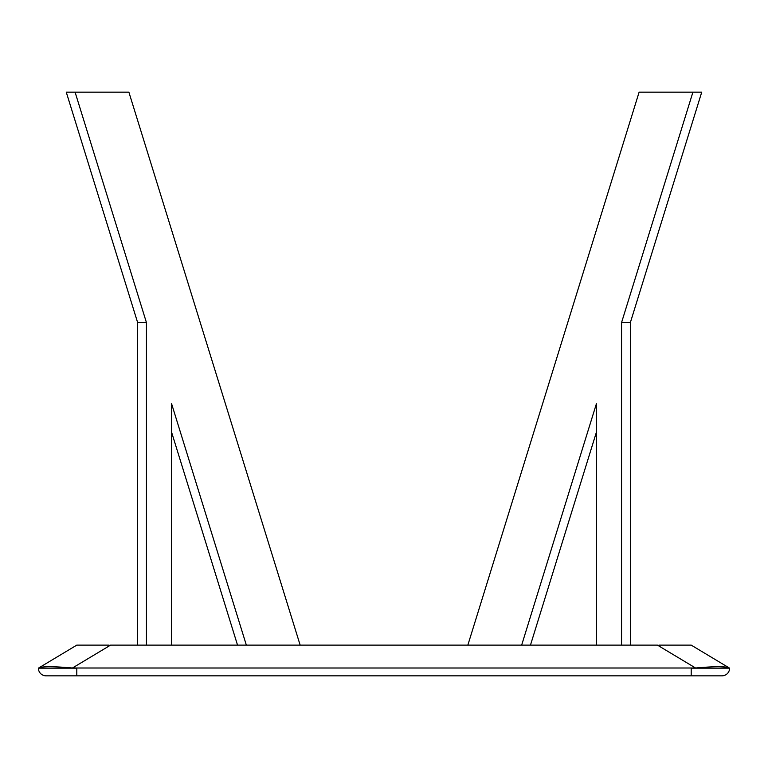 <?xml version="1.0" encoding="UTF-8"?>
<svg xmlns="http://www.w3.org/2000/svg" width="768" height="768" viewBox="0 0 768 768"><rect width="100%" height="100%" fill="white"/><g stroke="black" fill="none" stroke-linecap="round" stroke-linejoin="round"><path stroke-width="1.15" d="M658.944 645.12L691.2 645.12L729.6 668.16A7.68 7.68 0 0 1 721.92 675.84L46.08 675.84A7.68 7.68 0 0 1 38.4 668.16L76.8 645.12L109.056 645.12M72.432 668.006L110.582 645.12L657.418 645.12L695.568 668.006L72.432 668.006C53.357 666.298 42.096 666.298 38.65 668.006L76.8 645.12M63.043 667.296L66.422 667.555M701.578 667.555L705.091 667.286M718.291 666.662L725.76 667.085M727.133 667.315L729.35 668.006C725.904 666.298 714.643 666.298 695.568 668.006M729.6 668.16A7.68 7.68 0 0 1 721.92 675.84A7.68 7.68 0 0 0 729.6 668.16L691.2 668.16L691.2 675.84M467.846 645.12L639.11 92.16L692.918 92.16L621.562 322.56L630.365 322.56L701.731 92.16L692.918 92.16M621.562 645.12L621.562 322.56M630.365 645.12L630.365 322.56M596.39 645.12L596.39 403.805L521.654 645.12M596.39 432.25L530.467 645.12M300.154 645.12L128.89 92.16L66.269 92.16L137.635 322.56L146.438 322.56L75.082 92.16M137.635 645.12L137.635 322.56M146.438 645.12L146.438 322.56M171.61 645.12L171.61 403.805L246.346 645.12M171.61 432.25L237.533 645.12M46.08 675.84A7.68 7.68 0 0 1 38.4 668.16L76.8 668.16L76.8 675.84"/></g></svg>

